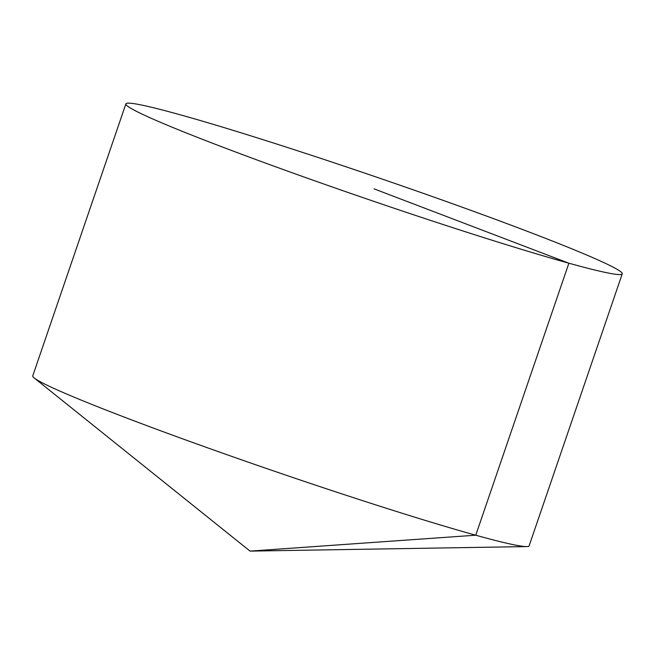 <?xml version="1.0" encoding="UTF-8"?>
<svg xmlns="http://www.w3.org/2000/svg" width="655" height="655" viewBox="0 0 655 655"><rect width="100%" height="100%" fill="white"/><g stroke="black" fill="none" stroke-linecap="round" stroke-linejoin="round"><path stroke-width="0.98" d="M622.25 273.839L529.125 545.844A262.327 11.896 -161.1 0 1 526.702 546.581A262.327 11.896 -161.1 0 1 373.219 504.072A262.327 11.896 -161.1 0 1 127.135 418.201A262.327 11.896 -161.1 0 1 34.207 377.968A262.327 11.896 -161.1 0 1 32.75 375.896L125.875 103.891A262.327 11.896 -161.1 0 1 267.559 141.12A262.327 11.896 -161.1 0 1 527.865 231.534A262.327 11.896 -161.1 0 1 622.25 273.839A262.327 11.896 -161.1 0 1 370.206 200.119A262.327 11.896 -161.1 0 1 125.875 103.891M526.702 546.581L250.038 551.109L475.759 535.209L568.884 263.204L374.062 188.861M250.038 551.109L34.207 377.968"/></g></svg>
